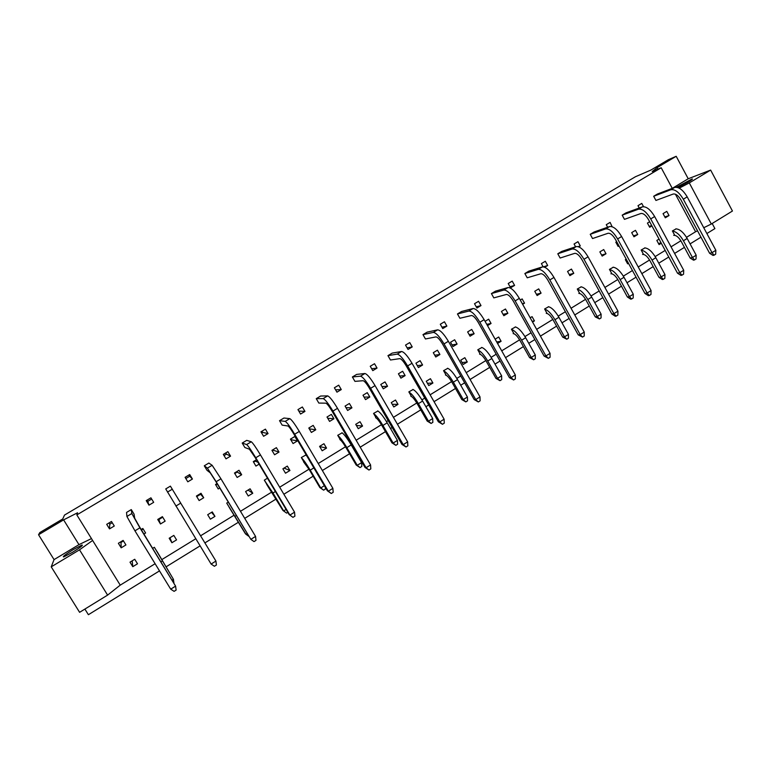 <?xml version="1.0" encoding="UTF-8"?>
<svg xmlns="http://www.w3.org/2000/svg" width="771" height="771" viewBox="0 0 771 771"><rect width="100%" height="100%" fill="white"/><g stroke="black" fill="none" stroke-linecap="round" stroke-linejoin="round"><path stroke-width="1.16" d="M72.445 552.344C80.454 547.352 83.605 544.933 81.89 545.068L73.235 549.617C65.246 554.58 62.085 557.009 63.762 556.913L72.445 552.344M677.902 187.565L688.272 182.033C691.895 179.816 693.148 178.805 692.05 178.988L676.504 187.237M709.599 253.264L680.909 199.853C678.316 195.555 675.762 193.617 673.237 194.032L655.928 200.441L653.673 196.268L657.422 194.022L674.673 187.44C678.788 186.727 682.961 189.868 687.192 196.865L715.854 250.286L715.661 254.199L714.062 255.191L713.05 255.432L709.599 253.264L712.018 252.666L715.854 250.286M669.026 215.533L665.296 217.798L663.05 213.634L666.78 211.379L669.026 215.533L664.833 216.93M674.625 235.088L672.389 230.943L676.196 228.842M661.065 242.817L658.521 243.559M661.296 243.251L659.08 244.6L656.834 240.446L659.041 239.097M643.419 254.189L641.154 250.016L645.019 247.886M628.008 262.439L627.025 262.709M628.49 263.325L627.642 263.836L625.358 259.663L626.206 259.143M611.75 273.57L609.456 269.378L613.369 267.209M579.599 293.24L577.277 289.029L581.257 286.822M564.661 296.729L566.955 300.863M546.967 313.209L544.605 308.978L548.644 306.733M530.178 317.787L532.057 316.64L534.438 320.881L532.154 321.314M534.438 320.881L532.559 322.027M513.833 333.486L511.443 329.227L515.539 326.952M495.146 339.182L498.702 337.004L501.111 341.274L496.707 341.948M501.111 341.274L497.555 343.452M480.188 354.072L477.769 349.793L481.933 347.48M467.274 361.985L463.178 364.49L460.73 360.192L464.836 357.686L467.274 361.985L462.07 362.553M446.033 374.985L443.566 370.678L447.797 368.326M432.907 383.014L428.753 385.558L426.267 381.24L430.43 378.696L432.907 383.014L427.462 383.312M411.329 396.217L408.842 391.88L413.131 389.5M398.009 404.37L393.779 406.953L391.273 402.616L395.494 400.033L398.009 404.37L392.237 404.283M376.094 417.786L373.559 413.429L377.925 411.001M362.553 426.064L358.264 428.695L355.71 424.329L360.009 421.698L362.553 426.064L356.347 425.419M340.29 439.692L337.727 435.307L342.16 432.839M326.538 448.105L322.172 450.775L319.589 446.38L323.955 443.72L326.538 448.105L319.686 446.544M303.919 461.954L301.316 457.54L305.817 455.035M289.944 470.503L285.511 473.211L282.89 468.797L287.323 466.089L289.944 470.503L284.027 468.103M266.959 484.564L264.318 480.14L267.47 478.213M252.763 493.257L248.252 496.013L245.592 491.57L250.103 488.814L252.763 493.257L248.069 490.057M229.401 507.549L226.722 503.097L228.255 502.162M214.964 516.387L210.387 519.182L207.688 514.72L212.276 511.915L214.964 516.387L211.553 512.358M171.904 542.736L169.167 538.245L173.822 535.402L176.559 539.893L171.904 542.736L169.967 537.753M152.687 548.306L154.354 547.285L157.111 551.785M132.776 566.685L130 562.165L134.732 559.274L137.508 563.784L132.776 566.685L132.207 560.816M639.246 207.997L637.983 205.674L641.761 203.409L643.515 206.657M677.516 273.204L648.43 219.484C645.819 215.157 643.303 213.162 640.894 213.5L624.471 219.35L622.187 215.157L625.994 212.873L642.368 206.85C646.3 206.252 650.396 209.481 654.656 216.545L683.713 270.264L683.559 274.187L681.94 275.189L680.976 275.401L677.516 273.204L679.829 272.683L683.713 270.264M607.644 227.233L606.266 224.698L610.102 222.405L612.126 226.703M644.942 293.452L615.441 239.424C612.81 235.068 610.343 233.015 608.049 233.276L592.542 238.538L590.229 234.317L594.084 232.004L609.553 226.558C613.302 226.086 617.32 229.411 621.619 236.524L651.081 290.551L650.965 294.474L649.317 295.495L648.401 295.678L644.942 293.452L647.129 293.009L651.081 290.551M575.6 246.787L574.067 244.012L577.961 241.68L580.284 245.91L578.154 246.614M580.284 245.91L578.761 246.826M611.856 314.009L581.941 259.682C579.291 255.288 576.872 253.177 574.703 253.351L560.132 258.025L557.79 253.775L561.702 251.423L576.236 246.575C579.782 246.238 583.724 249.65 588.061 256.82L617.937 311.156L617.86 315.088L616.193 316.12L615.325 316.264L611.856 314.009L613.918 313.652L617.937 311.156M543.15 266.805L541.387 263.615L545.328 261.253L547.689 265.503L543.439 266.833M547.689 265.503L544.789 267.248M578.25 334.893L547.911 280.249C545.232 275.825 542.871 273.657 540.828 273.744L527.229 277.801L524.858 273.532L528.829 271.141L542.398 266.901C545.743 266.699 549.598 270.207 553.963 277.435L584.264 332.089L584.235 336.021L582.539 337.072L578.25 334.893L580.187 334.614L584.264 332.089M514.594 285.395L510.595 287.795L508.205 283.516L512.204 281.116L514.594 285.395L509.988 286.725M544.114 356.106L513.341 301.153C510.643 296.69 508.33 294.455 506.412 294.464L493.825 297.876L491.416 293.587L495.454 291.159L508.022 287.544C511.154 287.487 514.922 291.101 519.326 298.377L550.06 353.349L550.08 357.281L548.354 358.351L544.114 356.106L545.926 355.923L550.06 353.349M480.998 305.586L476.931 308.034L474.502 303.726L478.579 301.288L480.998 305.586L476.247 306.819M509.429 377.665L478.213 322.384C475.495 317.883 473.24 315.59 471.457 315.512L459.911 318.269L457.463 313.951L461.569 311.494L473.095 308.525C476.015 308.612 479.687 312.322 484.13 319.666L515.317 374.947L515.375 378.889L513.621 379.978L509.429 377.665L511.106 377.568L515.317 374.947M446.881 326.094L442.756 328.581L440.289 324.254L444.424 321.767L446.881 326.094L441.966 327.203M474.184 399.561L442.515 343.962C439.769 339.423 437.581 337.072 435.933 336.898L425.457 338.97L422.98 334.633L427.153 332.137L437.62 329.843C440.308 330.075 443.884 333.891 448.365 341.293L480.005 396.901L480.102 400.843L478.328 401.951L474.184 399.561L475.726 399.561L480.005 396.901M412.234 346.921L408.032 349.446L405.536 345.09L409.738 342.575L412.234 346.921L407.117 347.846M438.381 421.814L406.24 365.897C403.474 361.32 401.334 358.9 399.831 358.631L390.473 359.999L387.958 355.633L392.188 353.099L401.556 351.499C404.014 351.884 407.502 355.816 412.013 363.266L444.115 419.202L444.269 423.154L442.458 424.281L438.381 421.814L439.778 421.91L444.115 419.202M377.038 368.075L372.779 370.639L370.244 366.264L374.513 363.71L377.038 368.075L371.68 368.74M401.98 444.433L369.367 388.179C366.572 383.572 364.5 381.086 363.151 380.71L354.939 381.366L352.386 376.971L356.684 374.398L364.905 373.511C367.121 374.06 370.514 378.098 375.063 385.616L407.647 441.879L407.849 445.831L406.009 446.978L401.98 444.433L403.233 444.626L407.647 441.879M341.283 389.567L336.956 392.169L334.383 387.774L338.72 385.172L341.283 389.567L335.597 389.837M364.982 467.428L331.877 410.847C329.063 406.192 327.058 403.638 325.854 403.166L318.828 403.069L316.245 398.655L320.611 396.034L327.656 395.889C329.622 396.602 332.908 400.747 337.496 408.331L370.572 464.932L370.822 468.884L368.952 470.04L364.982 467.428L366.08 467.718L370.572 464.932M304.959 411.406L300.565 414.046L297.953 409.623L302.357 406.982L304.959 411.406L298.791 411.039M327.376 490.799L293.77 433.88C290.927 429.196 288.99 426.565 287.949 425.987L282.147 425.12L279.526 420.677L283.959 418.017L289.79 418.634C291.496 419.52 294.667 423.78 299.302 431.432L332.879 488.361L333.178 492.312L331.279 493.498L327.376 490.799L328.311 491.204L332.879 488.361M268.048 433.591L263.586 436.27L260.945 431.818L265.417 429.139L268.048 433.591L262.699 432.406L261.658 433.032M261.986 431.201L262.699 432.406M289.135 514.565L255.018 457.309L249.399 449.194L244.87 447.527L242.21 443.055L246.72 440.357L251.288 441.764C252.734 442.824 255.789 447.209 260.463 454.919L294.551 512.185L294.907 516.146L292.97 517.341L289.135 514.565L289.906 515.076L294.551 512.185M230.548 456.133L225.999 458.861L223.32 454.389L227.869 451.661L230.548 456.133L226.491 454.148L224.053 455.603M225.758 452.924L226.491 454.148M204.286 465.8L207.389 468.132L216.169 481.702L250.845 539.353L215.601 481.133L210.204 472.787L206.985 470.291L204.286 465.8L208.864 463.053L212.131 465.279L220.959 478.801L255.567 536.423L255.982 540.375L254.016 541.599L250.845 539.353L255.567 536.423M192.422 479.042L187.806 481.817L185.088 477.316L189.705 474.541L192.422 479.042L189.705 476.218L185.83 478.54M188.962 474.994L189.705 476.218M211.119 564.054L165.736 488.93L170.391 486.135L215.928 561.066L216.391 565.018L214.396 566.261L211.119 564.054L215.928 561.066M151.675 499.039L147.81 501.362L147.059 500.128M148.986 505.159L146.22 500.63L150.923 497.815L153.68 502.335L148.986 505.159L147.81 501.362M170.709 589.169L174.092 591.347L176.125 590.085L175.595 586.133L170.709 589.169L134.944 530.824L126.907 516.474L126.55 512.426L131.282 509.592L134.058 514.132L134.694 518.247L139.667 527.036L175.595 586.133L139.898 527.827L131.812 513.525L131.282 509.592M112.248 522.699L109.771 524.193L109 522.95M109.511 528.887L106.706 524.328L111.487 521.466L114.281 526.015L109.511 528.887L109.771 524.193M651.707 225.546L649.201 226.366M651.909 225.913L649.683 227.262L647.428 223.089L649.645 221.749M637.742 234.5L633.964 236.793L631.69 232.62L635.477 230.327L637.742 234.5L633.454 235.868M618.564 245.139L617.59 245.438M618.968 245.891L618.12 246.402L615.827 242.21L616.684 241.699M606.006 253.755L602.161 256.088L599.857 251.876L603.703 249.553L606.006 253.755L601.611 255.076M573.788 273.3L569.885 275.661L567.552 271.431L571.446 269.069L573.788 273.3L569.268 274.553M554.889 279.092L557.192 283.256M541.078 293.134L537.117 295.534L534.746 291.284L538.707 288.884L541.078 293.134L536.433 294.31M520.261 300.054L522.15 298.907L524.531 303.167L522.304 303.697M524.531 303.167L522.642 304.314M507.867 313.277L503.848 315.715L501.449 311.436L505.468 309.007L507.867 313.277L503.077 314.346M485.084 321.343L488.66 319.175L491.069 323.463L486.771 324.34M491.069 323.463L487.503 325.632M474.146 333.727L470.069 336.204L467.631 331.906L471.717 329.429L474.146 333.727L469.192 334.653M457.097 344.068L452.982 346.565L450.534 342.257L454.649 339.76L457.097 344.068L452.037 344.907M439.913 354.496L435.76 357.012L433.292 352.684L437.446 350.179L439.913 354.496L434.748 355.229M422.585 365.001L418.412 367.536L415.926 363.199L420.108 360.674L422.585 365.001L417.304 365.608M405.132 375.593L400.92 378.147L398.424 373.79L402.635 371.246L405.132 375.593L399.715 376.055M387.543 386.261L383.293 388.835L380.778 384.469L385.018 381.905L387.543 386.261L381.973 386.55M369.81 397.017L365.531 399.609L362.996 395.234L367.275 392.641L369.81 397.017L364.066 397.084M351.942 407.849L347.625 410.471L345.071 406.086L349.388 403.474L351.942 407.849L345.986 407.657M333.93 418.778L329.583 421.409L327 417.015L331.357 414.384L333.93 418.778L327.723 418.248M315.773 429.794L311.388 432.444L308.795 428.04L313.18 425.38L315.773 429.794L309.258 428.821M297.471 440.887L293.057 443.566L290.436 439.142L294.859 436.473L297.471 440.887L290.754 439.682M290.802 438.93L291.11 439.46M279.015 452.076L274.572 454.774L271.932 450.341L276.394 447.652L279.015 452.076L273.291 450.254L272.259 450.881M272.973 449.715L273.291 450.254M257.986 462.292L255.326 461.125L253.601 462.176M259.104 464.161L255.933 466.079L253.283 461.636L256.454 459.718M255.008 460.586L255.326 461.125M241.67 474.734L237.15 477.471L234.48 473.018L239.01 470.271L241.67 474.734L237.227 472.083L234.798 473.558M236.909 471.544L237.227 472.083M217.383 484.101L215.851 485.026M219.754 488.024L218.212 488.959L215.523 484.487L217.056 483.552M203.717 497.748L199.12 500.543L196.412 496.052L201.009 493.267L203.717 497.748L200.595 494.259L196.74 496.591M200.267 493.719L200.595 494.259M162.729 517.187L158.874 519.519L158.547 518.97M160.464 523.981L157.718 519.471L162.392 516.647L165.139 521.148L160.464 523.981L158.874 519.519M143.175 529.022L141.498 530.034M141.16 529.494L142.847 528.472L145.613 532.992L143.936 534.014M123.466 540.953L120.999 542.447L120.662 541.897M121.172 547.824L118.377 543.285L123.129 540.404L125.924 544.943L121.172 547.824L120.999 542.447M676.196 156.291L668.361 159.703L650.82 170.112L635.429 176.742L64.494 515.086L62.74 518.97L39.803 532.568L38.55 534.737L63.608 519.866L77.572 512.763L76.83 514.912L661.19 167.75L672.264 188.365L688.224 178.766L676.196 156.291L657.104 167.625L652.199 171.586L661.19 167.75M91.47 538.601L78.97 544.644L54.057 559.611L51.223 566.849L79.519 549.819L107.603 595.106L120.237 585.141L155.106 563.726M161.669 559.698L195.767 538.756M200.595 535.787L234.22 515.134M240.475 511.289L271.912 491.975M279.68 487.205L309.007 469.192M318.23 463.525L345.504 446.775M356.144 440.241L381.423 424.715M386.483 421.602L388.15 420.58M393.432 417.333L416.783 403.002M421.92 399.841L424.754 398.106M430.112 394.81L451.584 381.616M456.798 378.416L460.759 375.988M466.204 372.644L485.855 360.568M491.137 357.32L496.187 354.217M501.709 350.834L519.606 339.838M524.955 336.551L531.065 332.802M536.655 329.362L552.836 319.425M558.252 316.1L565.384 311.725M571.051 308.246L585.565 299.321M591.039 295.958L599.173 290.966M604.898 287.448L617.812 279.516M623.344 276.124L632.432 270.534M638.224 266.978L649.567 260.01M655.157 256.579L665.18 250.421M671.04 246.826L680.86 240.793M686.508 237.323L695.587 231.743L675.406 194.196M120.237 585.141L76.83 514.912M51.223 566.849L79.606 612.319L107.603 595.106M711.305 224.024L689.293 182.92L710.64 170.083L732.45 211.023L711.305 224.024L703.75 227.734M695.587 231.743L697.533 230.789M84.887 609.071L88.395 614.709L159.501 570.887M54.057 559.611L38.55 534.737M706.872 233.536L714.9 228.592L712.173 223.494M710.64 170.083L688.224 178.766M166.044 566.849L200.084 545.878M204.913 542.9L238.48 522.208M244.725 518.363L276.114 499.02M283.863 494.24L313.142 476.199M322.355 470.522L349.581 453.743M360.202 447.19L385.442 431.635M390.512 428.512L392.16 427.5M397.431 424.243L420.744 409.883M425.891 406.712L428.705 404.977M434.054 401.672L455.497 388.459M460.711 385.249L464.653 382.821M470.088 379.467L489.72 367.372M495.001 364.114L500.032 361.021M505.545 357.619L523.413 346.603M528.761 343.307L534.843 339.558M540.432 336.117L556.585 326.152M562.011 322.818L569.114 318.442M574.771 314.954L589.266 306.02M594.749 302.637L602.845 297.645M608.57 294.117L621.465 286.176M627.006 282.755L636.056 277.184M641.848 273.618L653.172 266.631M658.781 263.181L668.756 257.022M674.606 253.418L684.426 247.375M690.084 243.887L700.964 237.179M78.97 544.644L63.608 519.866M79.519 549.819L92.616 540.452M657.914 169.148L657.104 167.625M679.212 188.143L689.293 182.92M653.673 196.268L670.818 189.753C674.914 189.049 679.078 192.201 683.318 199.217L712.018 252.666L714.062 255.191M673.7 235.357C676.138 235.126 678.605 237.073 681.101 241.217L690.199 258.073L692.454 257.514L696.184 255.211L687.163 238.461C683.501 232.293 679.723 229.083 675.82 228.852M672.485 231.107C676.312 231.637 679.955 234.856 683.424 240.764L692.454 257.514L694.469 259.943L693.524 260.174L690.199 258.073M694.469 259.943L696.02 258.989L696.184 255.211M622.187 215.157L638.455 209.201C642.368 208.613 646.455 211.861 650.724 218.925L679.829 272.683L681.94 275.189M642.542 254.43C644.874 254.266 647.293 256.271 649.808 260.434L659.032 277.387L661.181 276.905L664.959 274.563L655.822 257.726C652.131 251.51 648.411 248.223 644.652 247.876M641.25 250.19C644.932 250.826 648.527 254.112 652.025 260.058L661.181 276.905L663.262 279.324L662.356 279.516L659.032 277.387M663.262 279.324L664.833 278.341L664.959 274.563M590.229 234.317L605.582 228.939C609.302 228.486 613.311 231.82 617.619 238.943L647.129 293.009L649.317 295.495M557.79 253.775L572.207 248.994C575.725 248.676 579.657 252.098 583.994 259.278L613.918 313.652L616.193 316.12M524.858 273.532L538.303 269.358C541.618 269.175 545.463 272.703 549.839 279.931L580.187 334.614L582.539 337.072M610.911 273.782C613.138 273.695 615.518 275.748 618.053 279.95L627.392 296.999L629.435 296.584L633.27 294.204L624.009 277.281C620.289 271.016 616.627 267.653 613.022 267.2M609.543 269.542C613.09 270.293 616.627 273.657 620.154 279.642L629.435 296.584L631.584 298.984L630.726 299.148L627.392 296.999M631.584 298.984L633.184 297.991L633.27 294.204M578.819 293.423C580.92 293.414 583.252 295.524 585.815 299.755L595.279 316.891L597.207 316.563L601.101 314.144L591.714 297.124C587.955 290.821 584.36 287.371 580.92 286.802M577.363 289.202C580.765 290.06 584.245 293.5 587.801 299.524L597.207 316.563L599.433 318.943L595.279 316.891M599.433 318.943L601.052 317.941L601.101 314.144M546.234 313.363C548.22 313.431 550.504 315.599 553.086 319.859L562.685 337.1L564.497 336.84L568.449 334.392L558.927 317.276C555.139 310.925 551.612 307.398 548.335 306.704M544.702 309.152C547.94 310.125 551.361 313.643 554.956 319.714L564.497 336.84L566.791 339.211L562.685 337.1M566.791 339.211L568.439 338.19L568.449 334.392M513.149 333.602C515.018 333.756 517.254 335.983 519.856 340.281L529.581 357.609L531.277 357.436L535.286 354.949L525.639 337.737C521.813 331.337 518.353 327.723 515.25 326.904M511.539 329.4C514.623 330.489 517.977 334.094 521.61 340.213L531.277 357.436L533.648 359.778L529.581 357.609M533.648 359.778L535.315 358.746L535.286 354.949M479.562 354.159C481.306 354.4 483.494 356.674 486.115 361.011L495.975 378.436L497.546 378.339L501.622 375.814L491.831 358.505C487.976 352.068 484.583 348.367 481.653 347.422M477.866 349.967C480.786 351.181 484.072 354.872 487.744 361.021L497.546 378.339L499.993 380.672L495.975 378.436M499.993 380.672L501.69 379.621L501.622 375.814M445.455 375.024C447.074 375.352 449.204 377.694 451.845 382.059L461.848 399.58L463.284 399.58L467.428 397.017L457.502 379.611C453.608 373.116 450.293 369.328 447.537 368.249M443.672 370.851C446.419 372.191 449.647 375.959 453.348 382.165L463.284 399.58L465.819 401.893L461.848 399.58M465.819 401.893L467.534 400.824L467.428 397.017M491.416 293.587L503.858 290.05C506.971 290.002 510.72 293.626 515.134 300.912L545.926 355.923L548.354 358.351M457.463 313.951L468.874 311.06C471.756 311.166 475.428 314.896 479.87 322.239L511.106 377.568L513.621 379.978M422.98 334.633L433.321 332.417C435.981 332.677 439.557 336.503 444.038 343.905L475.726 399.561L478.328 401.951M387.958 355.633L397.19 354.12C399.619 354.525 403.088 358.467 407.618 365.936L439.778 421.91L442.458 424.281M352.386 376.971L360.471 376.181C362.659 376.749 366.032 380.797 370.591 388.324L403.233 444.626L406.009 446.978M316.245 398.655L323.145 398.597C325.083 399.33 328.35 403.493 332.947 411.088L366.08 467.718L368.952 470.04M279.526 420.677L285.203 421.39C286.879 422.296 290.041 426.575 294.676 434.227L328.311 491.204L331.279 493.498M242.21 443.055L246.624 444.559C248.031 445.648 251.076 450.042 255.76 457.762L289.906 515.076L292.97 517.341M410.818 396.227C412.302 396.641 414.384 399.05 417.044 403.445L427.182 421.062L428.483 421.149L432.695 418.547L422.624 401.045C418.701 394.501 415.453 390.627 412.89 389.403M408.938 392.063C411.512 393.528 414.673 397.393 418.402 403.638L428.483 421.149L431.105 423.443L427.182 421.062M431.105 423.443L432.849 422.354L432.695 418.547M375.631 417.747C376.98 418.267 379.004 420.735 381.684 425.158L391.976 442.882L393.143 443.065L397.412 440.414L387.206 422.816C383.235 416.224 380.074 412.254 377.703 410.895M373.665 413.603C376.055 415.212 379.139 419.164 382.917 425.447L393.143 443.065L395.841 445.33L391.976 442.882M395.841 445.33L397.614 444.231L397.412 440.414M339.886 439.624C341.1 440.231 343.066 442.766 345.765 447.228L356.202 465.048L357.224 465.327L361.57 462.639L351.21 444.934C347.21 438.294 344.126 434.227 341.958 432.724M337.823 435.49C340.04 437.234 343.047 441.272 346.854 447.614L357.224 465.327L360.018 467.573L356.202 465.048M360.018 467.573L361.821 466.445L361.57 462.639M303.581 461.839L309.277 469.655L319.859 487.571L320.736 487.947L324.36 485.701M301.422 457.723C303.437 459.612 306.366 463.747 310.212 470.137L320.736 487.947L323.618 490.163L319.859 487.571M323.618 490.163L325.449 489.026L325.314 487.311M306.877 456.085L305.644 454.9M266.689 484.41L282.938 510.46L283.651 510.932L286.08 509.438M264.424 480.314L272.973 493.016L283.651 510.932L286.619 513.129L282.938 510.46M286.619 513.129L287.834 512.378M229.189 507.357L245.4 533.715L245.968 534.293L247.144 533.571M226.828 503.28L245.968 534.293L248.773 536.288M157.033 551.506L173.417 579.272L154.47 547.468M173.918 582.982L173.417 579.272L172.135 580.071M683.318 199.217L687.192 196.865M670.818 189.753L674.673 187.44M683.424 240.764L687.163 238.461M650.724 218.925L654.656 216.545M638.455 209.201L642.368 206.85M652.025 260.058L655.822 257.726M617.619 238.943L621.619 236.524M605.582 228.939L609.553 226.558M583.994 259.278L588.061 256.82M572.207 248.994L576.236 246.575M549.839 279.931L553.963 277.435M538.303 269.358L542.398 266.901M620.154 279.642L624.009 277.281M587.801 299.524L591.714 297.124M554.956 319.714L558.927 317.276M521.61 340.213L525.639 337.737M487.744 361.021L491.831 358.505M453.348 382.165L457.502 379.611M515.134 300.912L519.326 298.377M503.858 290.05L508.022 287.544M479.87 322.239L484.13 319.666M468.874 311.06L473.095 308.525M444.038 343.905L448.365 341.293M433.321 332.417L437.62 329.843M407.618 365.936L412.013 363.266M397.19 354.12L401.556 351.499M370.591 388.324L375.063 385.616M360.471 376.181L364.905 373.511M332.947 411.088L337.496 408.331M323.145 398.597L327.656 395.889M294.676 434.227L299.302 431.432M285.203 421.39L289.79 418.634M255.76 457.762L260.463 454.919M246.624 444.559L251.288 441.764M216.169 481.702L220.959 478.801M207.389 468.132L212.131 465.279M175.904 506.046L180.771 503.106M167.49 492.091L172.319 489.2M134.944 530.824L139.898 527.827M126.907 516.474L131.812 513.525M418.402 403.638L422.624 401.045M382.917 425.447L387.206 422.816M346.854 447.614L351.21 444.934M310.212 470.137L313.855 467.901M272.973 493.016L275.401 491.522M235.126 516.281L236.302 515.558M160.975 561.847L162.267 561.057M82.227 545.608L81.89 545.068"/></g></svg>
